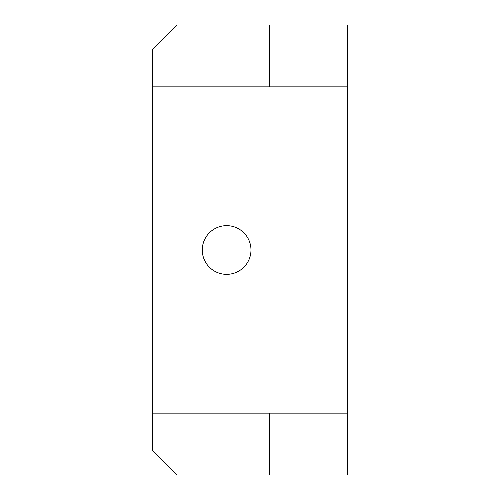 <?xml version="1.0" encoding="UTF-8"?>
<svg xmlns="http://www.w3.org/2000/svg" width="500" height="500" viewBox="0 0 500 500"><rect width="100%" height="100%" fill="white"/><g stroke="black" fill="none" stroke-linecap="round" stroke-linejoin="round"><path stroke-width="0.75" d="M250.975 250A24.35 24.35 0 0 0 226.625 225.65A24.35 24.35 0 0 0 202.275 250A24.35 24.35 0 0 0 226.625 274.35A24.35 24.35 0 0 0 250.975 250M347.4 413.15L347.4 25L176.95 25L152.6 49.35L152.6 450.65L176.95 475L347.4 475L347.4 413.15L269.481 413.15L269.481 475M269.481 413.15L152.6 413.15M269.481 25L269.481 86.85L152.6 86.85M347.4 86.85L269.481 86.85"/></g></svg>

